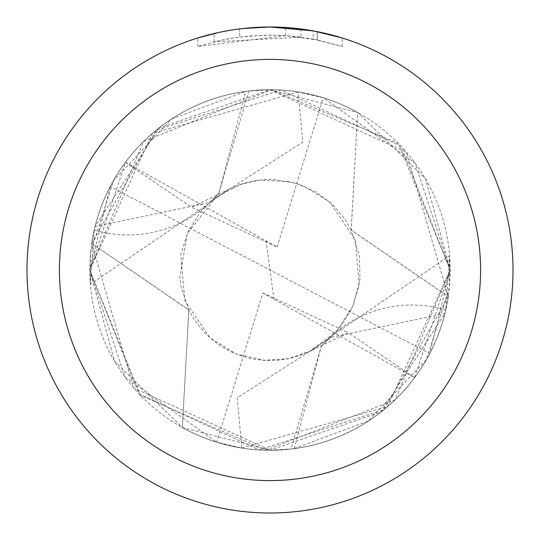 <?xml version="1.0" encoding="UTF-8"?>
<svg xmlns="http://www.w3.org/2000/svg" width="540" height="540" viewBox="0 0 540 540"><rect width="100%" height="100%" fill="white"/><g stroke="black" fill="none" stroke-linecap="round" stroke-linejoin="round"><path stroke-width="0.41" stroke-dasharray="2.7 2.03" d="M285.66 35.64L197.816 46.474L219.388 40.615L234.05 37.868L248.852 36.052L271.202 35.1L286.106 35.654L300.949 37.145L300.949 28.978L270 27A243 243 0 0 1 513 270A243 243 0 0 1 270 513A243 243 0 0 1 27 270A243 243 0 0 1 270 27L274.847 27.047M91.739 243.446A180.225 180.225 0 0 1 270 89.775A180.225 180.225 0 0 1 450.225 270A180.225 180.225 0 0 1 182.358 427.478L188.777 309.953L91.706 243.398L133.664 387.869L270 450.225L291.101 448.983A180.225 180.225 0 0 0 294.273 448.585L368.354 421.025L426.411 359.539L449.354 287.678L449.658 255.683L445.75 309.899A180.225 180.225 0 0 1 444.893 313.504L380.99 411.993L269.966 450.225L182.358 427.478M278.228 27.142L299.923 28.85M253.53 27.56L270 27.007L285.66 27.52L317.169 31.624L317.169 39.886L285.667 35.62L285.667 27.506M317.162 31.624L314.314 31.077M342.191 37.976L313.16 30.868L313.166 39.103L342.191 46.474L317.162 39.886M448.295 296.602L448.261 296.555A180.225 180.225 0 0 1 270 450.225A180.225 180.225 0 0 1 89.775 270A180.225 180.225 0 0 1 357.642 112.522L351.223 230.047L448.295 296.602A180.266 180.266 0 0 1 182.297 427.491M91.706 243.398A180.266 180.266 0 0 1 357.703 112.509M448.261 296.555L406.485 152.307L269.953 89.775L248.9 91.017A180.225 180.225 0 0 0 245.727 91.415L171.646 118.975L113.589 180.461L90.646 252.322L90.342 284.317L94.25 230.101A180.225 180.225 0 0 1 95.108 226.496L159.017 128.007L270.034 89.775L357.642 112.522M300.949 37.145L214.103 41.85A234.9 234.9 0 0 1 239.632 37.071L263.601 35.188L278.451 35.255L293.341 36.261L313.166 39.103M239.632 28.904L239.632 37.071L239.632 28.904A243 243 0 0 0 214.103 33.514L233.672 29.734M243.736 28.424L242.595 28.552M342.212 46.474L342.212 37.976L342.212 46.474M214.103 41.85L214.103 33.514L214.103 41.85M218.99 32.414L232.848 29.855M239.632 28.91L252.187 27.655M317.169 39.886L317.169 31.624M197.802 46.474L197.802 37.976L207.86 35.08L223.169 31.556L238.667 29.025L254.3 27.506L270 27L238.14 29.099M445.75 309.899A120.15 120.15 0 0 0 321.158 346.531L330.494 337.493L444.893 313.504M294.273 448.585L321.266 346.437L291.101 448.983M248.9 91.017L218.734 193.563L245.727 91.415M218.68 193.61L209.507 202.507L95.108 226.496M94.25 230.101A120.15 120.15 0 0 0 218.842 193.469M274.037 299.437L270 270L429.745 353.444L450.225 270L414.538 377.663L262.885 292.997L216.722 442.172L241.832 448.011L237.209 397.838L310.554 350.926L330.136 337.669L340.132 327.233L352.053 308.043L359.188 285.566L355.455 240.104L329.798 202.028L303.264 185.848L289.42 181.575L259.288 180.157L239.632 184.734L216.196 197.255L187.326 233.226L179.806 277.216L181.123 287.185L188.851 309.926L182.318 427.552L114.5 361.253L89.714 270.007L143.458 141.602L271.337 89.741L398.318 143.417L450.239 270L415.105 163.114L323.278 97.828L298.168 91.989L302.791 142.162L229.446 189.074L209.864 202.331L199.868 212.767L187.947 231.957L180.812 254.441L184.808 300.625L210.101 337.885L236.351 353.997L264.35 360.288L288.347 358.634L309.731 351.27L336.69 331.223L353.241 305.485L359.984 279.295L359.431 256.055L351.149 230.074L357.683 112.448L425.459 178.686L450.286 270L395.152 399.755L265.882 450.212L140.414 395.294L89.761 270L125.462 162.338L277.115 247.003L191.565 207.259L229.446 189.074M429.745 353.444A180.225 180.225 0 0 1 414.538 377.663M298.161 91.989L152.321 133.475L89.741 270.007L138.901 393.741L259.058 449.948L383.933 409.738L448.328 296.642L351.149 230.074M241.839 448.011L387.68 406.526L450.259 269.993L401.099 146.259L280.942 90.052L156.067 130.262L91.672 243.358A180.306 180.306 0 0 1 357.683 112.448M274.037 299.396L270 270L110.255 186.556A180.225 180.225 0 0 1 125.462 162.338M110.255 186.556L89.775 270L124.895 376.886L216.722 442.172M414.565 377.622L348.476 332.762M262.885 292.997L348.435 332.741L310.554 350.926M91.672 243.358L188.851 309.926M125.435 162.378L191.525 207.238M448.328 296.642A180.306 180.306 0 0 1 182.318 427.552M265.964 240.563L270 270L265.964 240.604M277.115 247.003L323.278 97.828M317.27 31.644L317.27 39.906M330.878 336.548L449.658 255.683M330.5 337.5L311.459 350.561L298.944 355.867L287.84 358.844L277.742 360.268L264.674 360.457L254.165 359.208L243.169 356.549L232.315 352.39L222.676 347.274L213.584 340.902L204.788 332.937L195.304 321.165L188.777 309.953M351.223 230.047L344.534 218.592L332.471 204.35L316.501 192.233L295.745 183.121L273.017 179.435L262.373 179.726L250.992 181.4L240.989 184.16L227.826 189.817L209.5 202.5M209.122 203.452L90.342 284.317"/><path stroke-width="0.81" d="M274.847 27.047L278.228 27.142M299.923 28.85L300.949 28.978M313.166 30.868L270 27A243 243 0 0 1 513 270A243 243 0 0 1 270 513A243 243 0 0 1 27 270A243 243 0 0 1 270 27L243.736 28.424M314.314 31.077L342.191 37.976M270 59.4A210.6 210.6 0 0 1 480.6 270A210.6 210.6 0 0 1 270 480.6A210.6 210.6 0 0 1 59.4 270A210.6 210.6 0 0 1 270 59.4M242.595 28.552L239.632 28.904M197.816 37.976L218.99 32.414M232.848 29.855L239.632 28.91M252.187 27.655L253.53 27.56M233.672 29.734L238.14 29.099"/></g></svg>
